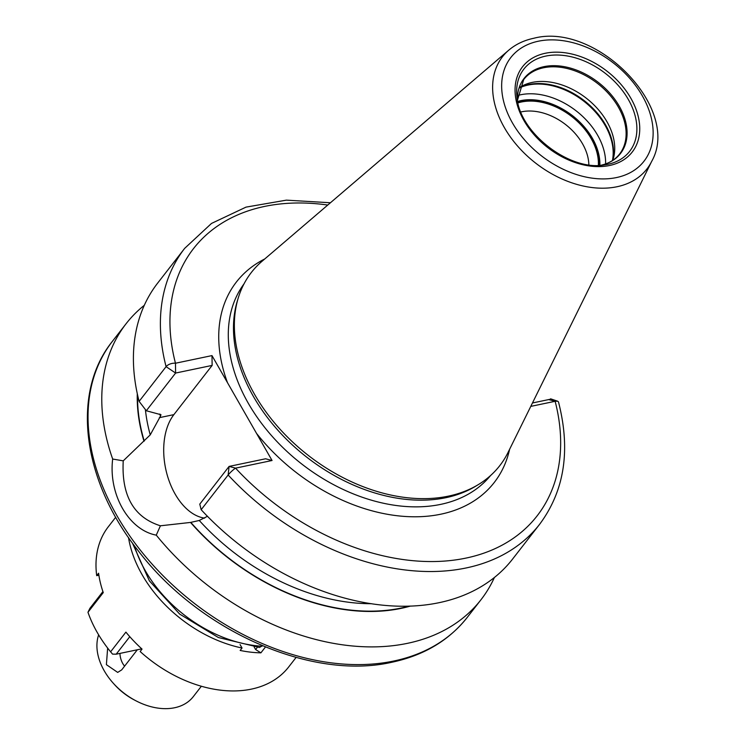 <?xml version="1.0" encoding="UTF-8"?>
<svg xmlns="http://www.w3.org/2000/svg" width="745" height="745" viewBox="0 0 745 745"><rect width="100%" height="100%" fill="white"/><g stroke="black" fill="none" stroke-linecap="round" stroke-linejoin="round"><path stroke-width="1.12" d="M238.167 298.224L237.255 301.25A156.171 108.658 -142.1 0 0 290.913 443.601A156.171 108.658 -142.1 0 0 445.892 497.688A156.171 108.658 37.9 0 0 475.412 486.364L478.122 484.734A157.353 109.478 37.9 0 1 448.378 496.142A157.353 109.478 -142.1 0 1 292.226 441.645A157.353 109.478 -142.1 0 1 238.167 298.224A157.353 109.478 -142.1 0 1 262.091 261.234L508.733 50.194A91.467 63.642 -142.1 0 0 513.929 141.671A91.467 63.642 -142.1 0 0 617.018 186.744A91.467 63.642 37.9 0 0 651.707 161.33C681.684 108.547 596.27 21.661 533.746 38.274C524.052 40.314 515.708 44.281 508.733 50.194M478.122 484.734A157.353 109.478 37.9 0 0 508.062 452.42L651.707 161.33M159.858 414.034A188.299 131.018 37.9 0 0 160.399 416.287L160.976 414.723L146.309 410.756L139.11 401.369L166.088 366.661A7.143 3.809 -14.5 0 1 175.466 363.234L211.98 355.598L256.513 433.357L272.055 460.503L235.541 468.139A7.143 1.173 137.1 0 0 228.138 475.003A224.794 156.413 37.9 0 0 539.641 524.266C564.57 490.732 570.838 449.933 558.461 401.862L557.688 401.201L555.137 401.294L530.775 406.388M272.055 460.503L265.602 458.78L229.088 466.417L235.541 468.139A217.652 151.44 37.9 0 0 465.998 558.089A217.652 151.44 37.9 0 0 555.137 401.294L548.693 399.581L532.47 402.971M550.592 399.18L548.693 399.581M201.159 509.71L199.781 504.123L229.088 466.417L228.138 475.003L201.159 509.71A224.794 156.413 -142.1 0 0 512.662 558.974L539.641 524.266M139.11 401.369A224.794 156.413 -142.1 0 1 157.689 283.063L184.667 248.364A224.794 156.413 37.9 0 0 166.088 366.661L175.615 373.049L212.139 365.413L173.883 414.63A57.793 35.741 -101.8 0 0 167.523 476.074A57.793 35.741 -101.8 0 0 204.642 518.129M494.419 577.44A224.794 156.413 -142.1 0 1 481.028 599.678A224.794 156.413 -142.1 0 1 407.534 643.317A224.794 156.413 -142.1 0 1 156.264 535.143L160.417 525.793L190.524 522.431A194.007 134.985 37.9 0 0 410.504 606.048M409.154 606.085A193.653 134.743 -142.1 0 1 190.804 522.375L199.26 520.476L207.445 516.294M160.399 416.287L150.239 434.875L123.232 460.857L112.672 459.032A224.794 156.413 -142.1 0 1 126.054 323.777A224.794 156.413 -142.1 0 1 144.297 305.31M137.294 393.686A194.007 134.985 37.9 0 0 143.971 441.152M160.417 525.793C133.793 517.375 121.388 495.723 123.232 460.857M146.309 410.756L175.615 373.049L175.466 363.234A217.652 151.44 37.9 0 1 327.753 205.043M211.98 355.598L212.139 365.413M156.264 535.143C128.764 530.04 108.332 494.373 112.672 459.032M262.389 645.747L259.493 647.461L218.369 637.524L179.647 614.066L149.373 580.849L132.396 543.003M98.638 634.842A57.114 39.736 37.9 0 0 113.361 683.314A57.114 39.736 37.9 0 0 135.739 700.7A57.114 39.736 37.9 0 0 174.6 707.75A57.114 39.736 37.9 0 0 193.272 696.668L201.374 686.229M137.322 649.77L121.686 669.895L117.691 672.409L106.395 664.661L107.643 648.066M113.361 683.314L114.562 684.655A49.971 34.773 37.9 0 0 134.147 699.862L135.739 700.7M119.945 653.412A14.276 8.828 -101.8 0 0 124.601 666.142M612.753 160.371A60.718 42.242 37.9 0 0 613.265 158.787A60.718 42.242 37.9 0 0 592.405 103.443A60.718 42.242 37.9 0 0 532.154 82.416A60.718 42.242 -142.1 0 0 520.681 86.82A60.718 42.242 -142.1 0 0 519.274 87.714M517.98 102.894A56.545 39.345 -142.1 0 1 521.5 101.981A56.545 39.345 37.9 0 1 573.631 118.064A56.545 39.345 37.9 0 1 598.356 165.371M520.876 111.964A49.403 34.372 -142.1 0 1 521.658 111.797A49.403 34.372 37.9 0 1 566.004 124.871A49.403 34.372 37.9 0 1 588.848 164.794M598.896 165.353A57.132 39.755 37.9 0 0 573.808 117.663A57.132 39.755 37.9 0 0 521.23 101.506A57.132 39.755 37.9 0 0 517.859 102.363M141.764 648.848L116.173 654.194L112.551 654.119L110.605 651.81A114.227 79.482 -142.1 0 1 97.241 632.468A114.227 79.482 -142.1 0 1 87.966 612.278L89.903 608.32L102.912 591.577M128.513 537.545A114.227 79.482 37.9 0 0 142.127 574.73A114.227 79.482 37.9 0 0 242.041 648.02L240.151 650.45A114.227 79.482 -142.1 0 0 260.899 652.843L255.619 649.538L254.175 647.014M87.966 612.278L103.266 592.592A114.227 79.482 37.9 0 1 98.591 573.231L96.701 575.661A114.227 79.482 -142.1 0 1 108.332 526.734L115.726 517.235M116.173 654.194L129.788 636.686M110.605 651.81L125.905 632.123A114.227 79.482 37.9 0 0 142.034 649.091L140.153 651.521A114.227 79.482 -142.1 0 0 288.706 666.933L296.1 657.435M265.444 647.005L260.899 652.843M240.076 644.593L242.041 648.02M257.351 647.312L255.619 649.538M96.701 575.661L98.871 575.205M616.441 177.571A84.399 58.725 37.9 0 0 642.32 95.816A84.399 58.725 37.9 0 0 538.346 41.217A84.399 58.725 -142.1 0 0 512.476 122.972A84.399 58.725 -142.1 0 0 616.441 177.571M609.531 165.511A69.471 48.341 -142.1 0 1 523.958 120.569A69.471 48.341 -142.1 0 1 545.256 53.277A69.471 48.341 -142.1 0 1 630.838 98.219A69.471 48.341 -142.1 0 1 609.531 165.511M490.573 475.534A156.171 108.658 37.9 0 1 440.695 504.374A156.171 108.658 -142.1 0 1 272.502 436.71A156.171 108.658 -142.1 0 1 244.006 283.882M256.513 433.357A163.304 113.631 -142.1 0 0 440.854 514.19A163.304 113.631 37.9 0 0 509.608 449.3M227.523 382.744A163.304 113.631 -142.1 0 1 264.736 258.962M393.779 661.02A224.794 156.413 37.9 0 0 467.264 617.382C449.002 640.458 423.886 655.414 391.935 662.24C310.982 680.837 198.3 630.549 137.425 549.708C82.332 480.022 70.905 392.95 112.29 341.48A224.794 156.413 -142.1 0 0 150.397 562.186A224.794 156.413 -142.1 0 0 393.779 661.02M199.26 520.476A188.299 131.018 37.9 0 0 371.55 603.701M145.405 409.592A188.299 131.018 37.9 0 0 150.239 434.875M144.251 441.087A193.653 134.743 -142.1 0 1 137.583 394.999M173.883 414.63L159.318 417.675M134.491 545.852A114.227 79.482 37.9 0 0 262.017 646.222M607.762 164.328A66.994 46.618 -142.1 0 1 604.614 164.878C569.553 171.667 518.986 132.368 516.918 96.71A66.994 46.618 -142.1 0 1 545.768 56.089A66.994 46.618 37.9 0 1 628.305 99.43A66.994 46.618 37.9 0 1 607.762 164.328M601.01 165.25A61.099 42.512 37.9 0 0 619.114 105.92A61.099 42.512 37.9 0 0 543.999 66.65A61.099 42.512 -142.1 0 0 517.44 100.296L523.698 79.547A60.718 42.242 -142.1 0 1 543.543 67.767A60.718 42.242 37.9 0 1 609.28 94.457A60.718 42.242 37.9 0 1 619.57 154.066C615.091 159.803 608.721 163.565 600.461 165.371M519.246 87.798A62.319 43.359 -142.1 0 1 528.773 84.52A62.319 43.359 37.9 0 1 589.314 104.905A62.319 43.359 37.9 0 1 612.679 160.417M612.427 160.575A62.468 43.461 37.9 0 0 588.634 105.222A62.468 43.461 37.9 0 0 528.214 85.032A62.468 43.461 -142.1 0 0 519.153 88.078M517.598 95.518A62.468 43.461 -142.1 0 1 520.643 94.764A62.468 43.461 37.9 0 1 577.803 112.169A62.468 43.461 37.9 0 1 605.601 163.928M599.855 165.316A58.184 40.481 37.9 0 0 574.106 116.965A58.184 40.481 37.9 0 0 520.746 100.65A58.184 40.481 -142.1 0 0 517.663 101.432M481.028 599.678L467.264 617.382M184.667 248.364L211.496 223.435L246.027 207.119L286.369 200.144L330.426 202.761M557.688 401.201L550.592 398.817M126.054 323.777L112.29 341.48"/></g></svg>
